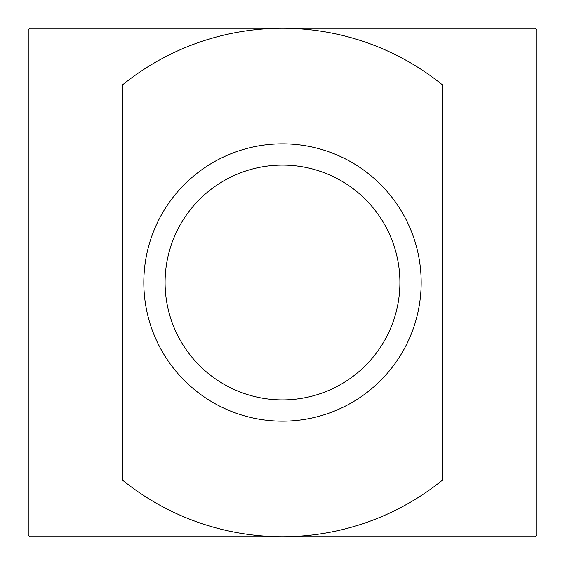 <?xml version="1.0" encoding="UTF-8"?>
<svg xmlns="http://www.w3.org/2000/svg" width="565" height="565" viewBox="0 0 565 565"><rect width="100%" height="100%" fill="white"/><g stroke="black" fill="none" stroke-linecap="round" stroke-linejoin="round"><path stroke-width="0.85" d="M282.5 421.179A138.679 138.679 0 0 1 143.821 282.5A138.679 138.679 0 0 1 282.5 143.821A138.679 138.679 0 0 1 421.179 282.5A138.679 138.679 0 0 1 282.5 421.179M282.5 399.914A117.414 117.414 0 0 1 165.086 282.5A117.414 117.414 0 0 1 282.5 165.086A117.414 117.414 0 0 1 399.914 282.5A117.414 117.414 0 0 1 282.5 399.914M122.436 282.5L122.436 480.045A254.25 254.25 0 0 0 282.5 536.75L535.232 536.75A358.493 358.493 0 0 0 536.75 535.232L536.75 29.768A358.493 358.493 0 0 0 535.232 28.25L282.5 28.25A254.25 254.25 0 0 1 442.565 84.955L442.565 480.045A254.25 254.25 0 0 1 282.5 536.75L29.768 536.75A358.493 358.493 0 0 1 28.25 535.232L28.25 29.768A358.493 358.493 0 0 1 29.768 28.25L282.5 28.25A254.25 254.25 0 0 0 122.436 84.955L122.436 282.5"/></g></svg>
